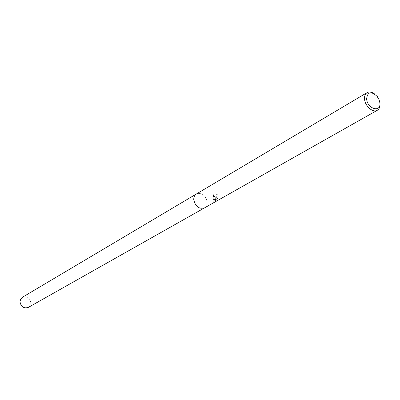 <?xml version="1.0" encoding="UTF-8"?>
<svg xmlns="http://www.w3.org/2000/svg" width="400" height="400" viewBox="0 0 400 400"><rect width="100%" height="100%" fill="white"/><g stroke="black" fill="none" stroke-linecap="round" stroke-linejoin="round"><path stroke-width="0.3" stroke-dasharray="2 1.5" d="M215.765 197.405L215.795 198.815L215.43 197.595L213.52 194.54L213.42 199.49L215.815 199.465L213.57 200.74L213.895 201.445L216.675 199.875L217.935 198.105L216.985 198.69L216.51 196.98L217.435 194.85L217.075 193.545L215.765 197.405M204.505 207.89C206.37 206.74 207.295 204.86 207.275 202.255C205.71 195.235 202.095 192.465 196.43 193.95C202.095 192.465 205.71 195.235 207.275 202.255C207.295 204.86 206.37 206.74 204.505 207.89L204.46 207.915M217.755 198.07L216.48 199.835L213.7 201.41L213.39 200.705L215.635 199.43L213.25 199.455L213.33 194.5L215.62 198.78L215.83 195.35L216.89 193.505L217.265 194.81L216.795 195.31L216.805 198.655L217.935 198.105M374.415 93.83L377.025 96.47L378.92 99.74L379.91 103.32M22.45 297.245C27.145 295.835 29.955 297.75 30.88 303L30.16 305.585L28.34 307.405M377.35 96.58L377.025 96.47M378.985 99.405L378.92 99.74"/><path stroke-width="0.6" d="M379.91 103.32L379.945 103.64C380.19 106.81 379.32 109.015 377.33 110.265C372.995 113.105 364.985 106.155 364.565 99.13C364.345 96.03 365.19 93.855 367.105 92.615C369.265 91.475 371.7 91.88 374.415 93.83M196.43 193.95C194.635 195.1 193.74 196.945 193.75 199.49C195.27 206.48 198.855 209.28 204.505 207.89C198.855 209.28 195.27 206.48 193.75 199.49C193.74 196.945 194.635 195.1 196.43 193.95L367.105 92.615M379.87 102.77C381.245 113.02 367.28 109.03 366.605 98.875C367.6 91.665 371.18 90.9 377.35 96.58L378.985 99.405L379.87 102.77M204.46 207.915L28.34 307.405C23.67 308.73 20.89 306.79 20 301.575L20.7 299.045L22.45 297.245L196.385 193.975M204.505 207.89L377.33 110.265"/></g></svg>
